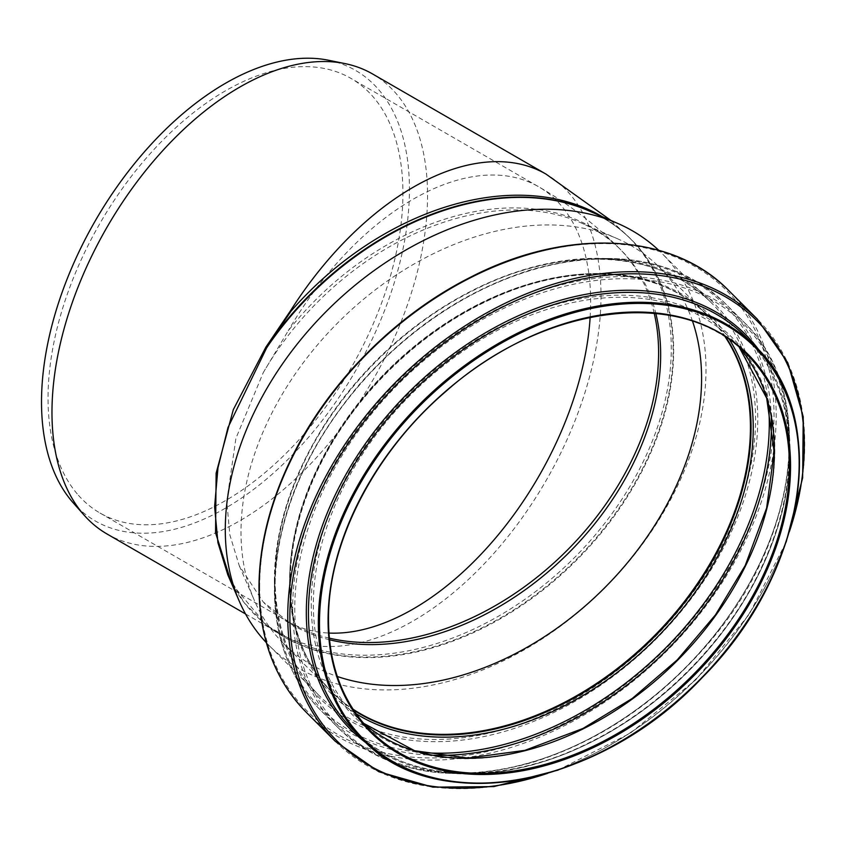 <?xml version="1.0" encoding="UTF-8"?>
<svg xmlns="http://www.w3.org/2000/svg" width="847" height="847" viewBox="0 0 847 847"><rect width="100%" height="100%" fill="white"/><g stroke="black" fill="none" stroke-linecap="round" stroke-linejoin="round"><path stroke-width="0.64" stroke-dasharray="4.24 3.18" d="M329.335 638.151A250.934 177.447 135 0 1 288.245 621.709L263.237 601.973L239.278 565.775L229.833 534.817L226.784 501.35L235.911 438.344L263.237 372.669L288.245 330.764A250.934 177.447 135 0 1 618.723 247.779L620.787 249.833A250.934 177.447 -45 0 1 655.822 313.432M263.237 372.669A250.934 177.447 -45 0 1 580.671 222.708A250.934 177.447 -45 0 1 620.787 249.833M329.494 639.76A250.934 177.447 -45 0 1 265.905 604.726A250.934 177.447 -45 0 1 263.237 601.973M78.422 495.273A250.934 144.879 120 0 0 100.01 513.038A250.934 144.879 120 0 0 293.39 445.808A250.934 144.879 120 0 0 402.928 193.264A250.934 144.879 120 0 0 350.954 78.39A250.934 144.879 120 0 0 112.587 202.825A250.934 144.879 120 0 0 78.422 495.273M692.55 321.257A265.916 188.034 135 0 0 659.326 267.197A265.916 188.034 135 0 0 616.828 238.452A265.916 188.034 135 0 0 372.5 292.035A265.916 188.034 135 0 0 241.003 531.99A265.916 188.034 135 0 0 254.513 600.767A265.916 188.034 135 0 0 283.269 643.265A265.916 188.034 135 0 0 337.328 676.488M231.665 583.71L265.863 624.398A3.367 2.456 127.6 0 1 266.096 624.546A3.367 2.456 127.6 0 1 266.636 625.234L244.254 602.852L227.832 574.901C236.684 595.134 249.442 611.682 266.096 624.546L269.23 626.949A265.577 187.79 135 0 0 584.959 550.486A265.577 187.79 135 0 0 630.92 239.267A265.577 187.79 135 0 0 593.736 212.968M291.103 639.517A265.577 187.79 135 0 0 595.928 534.192A265.577 187.79 135 0 0 629.077 237.425L630.92 239.267C618.988 227.345 605.002 217.891 588.961 210.892A265.693 187.875 -45 0 1 608.644 523.584A265.693 187.875 -45 0 1 269.59 627.479A3.367 2.372 -52.9 0 0 269.23 626.949L290.574 639.125A265.577 153.339 120 0 0 550.804 472.213A265.577 153.339 120 0 0 545.997 174.09M269.59 627.479L266.636 625.234M267.811 625.859L279.055 633.302L267.768 625.827M245.524 613.948L279.055 633.302L290.574 639.125M106.976 533.959A265.577 153.339 120 0 0 311.632 462.811A265.577 153.339 120 0 0 427.555 195.541A265.577 153.339 120 0 0 372.553 73.954M266.329 642.651A277.53 196.25 135 0 0 269.399 645.827A277.53 196.25 135 0 0 604.409 588.347A277.53 196.25 135 0 0 661.888 253.338A277.53 196.25 135 0 0 658.712 250.257M328.562 60.253A260.167 150.205 -60 0 1 409.45 189.495A260.167 150.205 -60 0 1 279.394 467.692A260.167 150.205 -60 0 1 73.107 502.716M725.741 337.265A266.17 188.214 135 0 0 708.357 315.867A266.17 188.214 135 0 0 450.318 320.23A266.17 188.214 135 0 0 289.632 580.915A266.17 188.214 135 0 0 331.929 692.285A266.17 188.214 135 0 0 353.337 709.67M725.212 336.926A265.916 188.034 135 0 0 708.177 316.047A265.916 188.034 135 0 0 450.382 320.41A265.916 188.034 135 0 0 289.854 580.841A265.916 188.034 135 0 0 332.109 692.115A265.916 188.034 135 0 0 352.987 709.151M654.212 313.274A250.934 177.447 135 0 0 618.723 247.779C594.785 224 568.093 203.661 538.671 186.774A250.934 144.879 120 0 0 288.245 330.764M288.245 621.709A250.934 144.879 120 0 0 328.932 633.058M590.147 317.254A250.934 144.879 120 0 0 538.671 186.774L350.954 78.39M610.973 220.474L629.077 237.425A265.577 187.79 135 0 0 602.259 216.673M739.293 347.408A266.17 188.214 135 0 0 732.073 339.594L747.107 354.618A266.17 188.214 135 0 0 489.068 358.99A266.17 188.214 135 0 0 328.382 619.665M739.283 347.397L732.073 339.594A266.17 188.214 135 0 0 474.045 343.956A266.17 188.214 135 0 0 313.358 604.642A266.17 188.214 135 0 0 355.655 716.011A266.17 188.214 135 0 0 363.479 723.232L355.655 716.011L370.69 731.046M311.241 604.229A267.652 189.262 135 0 0 658.924 677.589A267.652 189.262 135 0 0 658.924 299.076A267.652 189.262 135 0 0 311.241 604.229M294.788 608.262A285.397 201.808 135 0 0 665.52 686.494A285.397 201.808 135 0 0 665.52 282.877A285.397 201.808 135 0 0 294.788 608.262M292.67 607.85A286.868 202.846 135 0 0 338.26 727.891A286.868 202.846 135 0 0 684.545 668.474A286.868 202.846 135 0 0 743.952 322.188A286.868 202.846 135 0 0 465.85 326.9A286.868 202.846 135 0 0 292.67 607.85M771.352 417.687A286.868 202.846 135 0 0 725.858 304.094A286.868 202.846 135 0 0 447.756 308.806A286.868 202.846 135 0 0 274.576 589.756A286.868 202.846 135 0 0 320.166 709.797A286.868 202.846 135 0 0 433.759 755.291M768.377 404.114A285.333 201.766 135 0 0 511.599 276.874A285.333 201.766 135 0 0 275.063 588.474A285.333 201.766 135 0 0 420.186 752.305M729.733 339.986A267.705 189.294 135 0 0 469.196 309.769A267.705 189.294 135 0 0 289.558 582.62A267.705 189.294 135 0 0 356.058 713.672M725.985 337.434A266.17 188.214 135 0 0 708.77 316.28A266.17 188.214 135 0 0 450.742 320.653A266.17 188.214 135 0 0 290.055 581.338A266.17 188.214 135 0 0 332.352 692.708A266.17 188.214 135 0 0 353.495 709.924M274.883 579.284A277.53 196.25 135 0 0 318.991 695.408A277.53 196.25 135 0 0 654 637.929A277.53 196.25 135 0 0 711.469 302.919A277.53 196.25 135 0 0 442.43 307.472A277.53 196.25 135 0 0 274.883 579.284M274.386 580.566A279.065 197.33 135 0 0 636.912 657.06A279.065 197.33 135 0 0 636.912 262.39A279.065 197.33 135 0 0 274.386 580.566M259.69 586.505A296.948 209.971 135 0 0 645.435 667.902A296.948 209.971 135 0 0 645.435 247.949A296.948 209.971 135 0 0 259.69 586.505M306.635 712.687A298.483 211.062 135 0 0 666.938 650.867A298.483 211.062 135 0 0 728.748 290.563M335.19 741.241A298.483 211.062 135 0 0 695.493 679.421A298.483 211.062 135 0 0 757.303 319.118M547.617 773.343A297.011 210.014 135 0 0 789.404 531.556M366.793 743.391A279.266 197.467 135 0 0 687.806 671.735A279.266 197.467 135 0 0 759.452 350.722M352.585 729.362A277.784 196.419 135 0 0 687.902 671.83A277.784 196.419 135 0 0 745.424 336.513C774.634 366.317 789.266 405.374 789.34 453.706C788.928 492.34 778.88 531.852 759.187 572.233C724.767 643.106 660.639 707.52 589.84 742.364C500.323 787.879 403.945 782.416 352.585 729.362M100.01 513.038L287.662 621.37M239.278 565.775L254.513 600.767M580.671 222.708L616.828 238.452M338.26 727.891C386.761 773.279 451.419 784.809 532.223 762.469C597.728 742.152 655.377 703.666 705.18 646.992C799.632 540.831 817.736 391.663 743.952 322.188L725.858 304.094C677.134 258.526 612.18 247.091 531.016 269.78C466.125 290.098 408.963 328.287 359.52 384.326C304.147 449.969 275.751 518.29 274.343 589.268C274.714 638.786 289.992 678.966 320.166 709.797L338.26 727.891M331.929 692.285L332.352 692.708C304.666 664.482 290.648 627.521 290.277 581.815C290.447 543.594 300.473 504.494 320.346 464.516C354.3 395.994 417.158 334.173 485.934 301.648C570.476 260.325 660.406 266.413 708.77 316.28L708.357 315.867M283.269 643.265L332.109 692.115M659.326 267.197L708.177 316.047M269.399 645.827L318.991 695.408C290.119 665.975 275.487 627.426 275.106 579.772C275.243 542.991 284.221 505.257 302.051 466.57C335.243 394.173 399.731 327.535 471.61 291.357C561.805 244.412 659.633 249.325 711.469 302.919L661.888 253.338M558.12 770.103L630.39 733.131L695.853 679.76L749.214 614.308L786.164 542.048"/><path stroke-width="1.27" d="M655.822 313.432A250.934 177.447 -45 0 1 568.813 552.752A250.934 177.447 -45 0 1 329.494 639.76M337.328 676.488A265.916 188.034 135 0 0 604.26 588.189A265.916 188.034 135 0 0 692.55 321.257M658.712 250.257A277.53 196.25 135 0 0 617.527 223.322A277.53 196.25 135 0 0 362.537 279.256A277.53 196.25 135 0 0 225.291 529.693A277.53 196.25 135 0 0 239.394 601.465L227.832 574.901L217.923 542.631L214.598 506.633L217.975 467.777L227.991 427.513L266.636 347.873L265.863 347.164L233.306 409.652L216.133 473.187L215.551 532.752L231.665 583.71M266.636 347.873L269.59 343.49A3.367 0.572 35.1 0 0 269.23 343.088L265.863 347.164L290.574 310.658L291.103 311.05L269.23 343.088A265.577 187.79 135 0 1 593.736 212.968M610.973 220.474L545.997 174.09L372.553 73.954A265.577 153.339 120 0 0 344.994 63.599A265.577 153.339 120 0 0 95.351 248.711A265.577 153.339 120 0 0 84.224 515.262A265.577 153.339 120 0 0 106.976 533.959L245.524 613.948M239.394 601.465A277.53 196.25 135 0 0 266.329 642.651M84.224 515.262L73.107 502.716A260.167 150.205 -60 0 1 95.393 220.612A260.167 150.205 -60 0 1 328.562 60.253L344.994 63.599M353.337 709.67A266.17 188.214 135 0 0 653.228 637.166A266.17 188.214 135 0 0 725.741 337.265M352.987 709.151A265.916 188.034 135 0 0 653.101 637.039A265.916 188.034 135 0 0 725.212 336.926M329.335 638.151A250.934 177.447 135 0 0 566.759 550.688A250.934 177.447 135 0 0 654.212 313.274M328.932 633.058A250.934 144.879 120 0 0 590.147 317.254M269.59 343.49A265.693 187.875 -45 0 1 588.961 210.892L617.527 223.322M545.997 174.09A265.577 153.339 120 0 0 290.574 310.658M602.259 216.673A265.577 187.79 135 0 0 291.103 311.05M328.075 620.332A267.017 188.807 135 0 0 674.943 693.524A267.017 188.807 135 0 0 674.943 315.91A267.017 188.807 135 0 0 328.075 620.332M328.382 619.665A266.17 188.214 135 0 0 370.69 731.046A266.17 188.214 135 0 0 691.988 675.917A266.17 188.214 135 0 0 747.107 354.618C683.169 286.498 544.399 303.342 445.67 391.6C374.258 452.626 327.736 543.34 328.498 619.909C328.858 665.678 342.919 702.714 370.69 731.046M739.283 347.397L766.673 398.143L774.147 451.864L766.63 508.02L745.254 565.425L715.503 614.837L677.219 659.919L632.296 698.436L582.98 728.462L524.865 750.368L467.989 758.086L414.596 750.728L363.469 723.222A266.17 188.214 135 0 0 676.954 660.893A266.17 188.214 135 0 0 739.293 347.408M433.759 755.291A286.868 202.846 135 0 0 771.352 417.687M420.186 752.305A285.333 201.766 135 0 0 768.377 404.114M356.058 713.672A267.705 189.294 135 0 0 655.26 639.189A267.705 189.294 135 0 0 729.733 339.986M353.495 709.924A266.17 188.214 135 0 0 653.651 637.579A266.17 188.214 135 0 0 725.985 337.434M259.193 587.786A298.483 211.062 135 0 0 306.635 712.687C275.243 680.617 259.351 638.818 258.97 587.299C259.171 544.335 270.405 500.471 292.66 455.728C329.356 381.785 395.973 314.809 469.81 277.594C566.654 227.197 672.296 232.311 728.748 290.563A298.483 211.062 135 0 0 439.392 295.465A298.483 211.062 135 0 0 259.193 587.786M728.748 290.563L757.303 319.118A298.483 211.062 135 0 0 467.946 324.02A298.483 211.062 135 0 0 287.747 616.341A298.483 211.062 135 0 0 335.19 741.241L378.831 771.733L432.859 787.159L493.886 786.588L558.12 770.103M789.404 531.556A297.011 210.014 135 0 0 590.846 277.456A297.011 210.014 135 0 0 289.865 616.754A297.011 210.014 135 0 0 547.617 773.343M759.452 350.722A279.266 197.467 135 0 0 487.374 331.675A279.266 197.467 135 0 0 306.318 612.72A279.266 197.467 135 0 0 366.793 743.391M308.435 613.133A277.784 196.419 135 0 0 352.585 729.362L362.474 739.251A277.784 196.419 135 0 0 697.79 681.719A277.784 196.419 135 0 0 755.323 346.412A277.784 196.419 135 0 0 486.03 350.965A277.784 196.419 135 0 0 318.334 623.021A277.784 196.419 135 0 0 362.474 739.251C435.21 817.588 599.464 787.604 702.205 677.589C805.793 574.446 831.182 417.179 755.323 346.412L745.424 336.513A277.784 196.419 135 0 0 476.13 341.076A277.784 196.419 135 0 0 308.435 613.133M319.478 623.201A276.937 195.826 135 0 0 679.241 699.103A276.937 195.826 135 0 0 679.241 307.45A276.937 195.826 135 0 0 319.478 623.201M306.635 712.687L335.19 741.241M786.164 542.048L802.649 477.814L803.221 416.798L787.795 362.77L757.303 319.118"/></g></svg>
